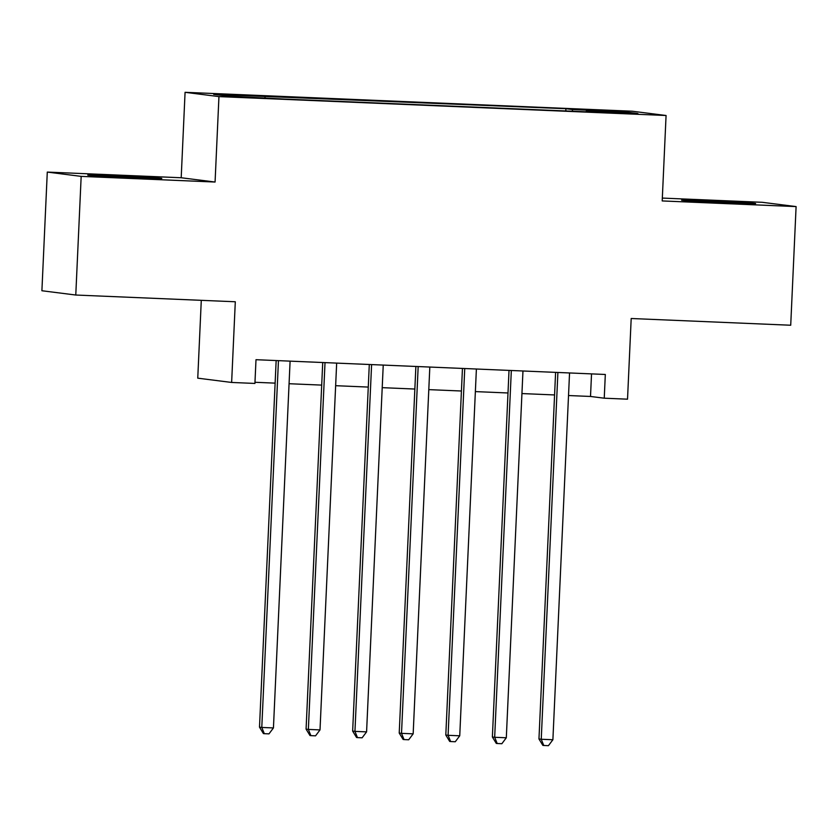 <?xml version="1.0" encoding="UTF-8"?>
<svg xmlns="http://www.w3.org/2000/svg" width="838" height="838" viewBox="0 0 838 838"><rect width="100%" height="100%" fill="white"/><g stroke="black" fill="none" stroke-linecap="round" stroke-linejoin="round"><path stroke-width="1.26" d="M131.922 177.698A37.061 0.587 2.6 0 0 161.797 178.473A37.061 0.587 2.6 0 0 117.634 175.886A37.061 0.587 2.6 0 0 87.749 175.111A37.061 0.587 2.6 0 0 131.922 177.698M725.75 202.796A37.061 0.587 2.6 0 0 755.635 203.571A37.061 0.587 2.6 0 0 711.472 200.984A37.061 0.587 2.6 0 0 681.587 200.209A37.061 0.587 2.6 0 0 725.75 202.796M253.924 97.889L235.803 96.831L253.924 97.889M201.288 300.329L197.758 378.168L231.634 382.453L254.92 383.437L255.999 359.701L605.319 374.471L604.24 398.197L627.526 399.181L631.192 318.503L790.716 325.238L796.1 206.588L762.224 202.304L662.324 198.082M47.284 172.083L41.9 290.744L75.776 295.028L81.171 176.378L215.073 182.035L218.948 96.6L185.072 92.316L181.197 177.75L47.284 172.083L81.171 176.378M218.948 96.6L666.074 115.497L632.198 111.213L185.072 92.316M625.881 113.12L603.758 112.386L638.074 113.727L625.86 113.601M572.564 111.245L572.312 109.527L565.901 108.71L213.68 94.369L227.601 96.129L285.245 99.104L592.644 112.093L586.233 111.286L586.097 111.821M572.312 109.527L623.545 111.695L637.467 113.455L586.233 111.286M231.634 382.453L235.3 301.764L75.776 295.028M666.074 115.497L662.198 200.931L796.1 206.588M568.52 395.536L590.507 396.458L604.24 398.197M254.972 382.285L275.126 383.134M289.068 383.72L321.698 385.103M335.64 385.69L368.27 387.072M382.212 387.659L414.852 389.041M428.794 389.628L461.424 391.011M475.366 391.597L508.006 392.98M521.938 393.567L554.578 394.939M591.534 373.884L590.507 396.458M565.807 110.962L565.901 108.71M264.913 96.538L265.08 97.711M622.582 112.826L623.545 111.695M215.073 182.035L181.197 177.75M555.604 372.365L538.96 738.969L541.243 739.252L557.899 372.47M552.891 739.745L548.429 745.684L543.768 745.485L541.243 739.252L552.891 739.745L569.547 372.962M543.768 745.485L542.856 745.37L538.96 738.969M509.022 370.396L492.377 737L494.671 737.283L511.327 370.501M506.309 737.775L501.857 743.715L497.196 743.515L494.671 737.283L506.309 737.775L522.964 370.993M497.196 743.515L496.274 743.4L492.377 737M462.45 368.427L445.806 735.031L448.089 735.314L464.744 368.531M459.737 735.806L455.275 741.745L450.624 741.546L448.089 735.314L459.737 735.806L476.393 369.024M450.624 741.546L449.702 741.431L445.806 735.031M415.878 366.468L399.223 733.061L401.517 733.355L418.172 366.562M413.165 733.837L408.703 739.776L404.042 739.577L401.517 733.355L413.165 733.837L429.821 367.054M404.042 739.577L403.13 739.462L399.223 733.061M369.296 364.499L352.651 731.092L354.945 731.385L371.601 364.593M366.583 731.878L362.121 737.807L357.47 737.608L354.945 731.385L366.583 731.878L383.238 365.085M357.47 737.608L356.548 737.492L352.651 731.092M322.724 362.529L306.079 729.123L308.363 729.416L325.018 362.624M320.011 729.908L315.549 735.837L310.888 735.638L308.363 729.416L320.011 729.908L336.666 363.116M310.888 735.638L309.976 735.523L306.079 729.123M276.152 360.56L259.497 727.154L261.791 727.447L278.446 360.654M273.439 727.939L268.977 733.868L264.316 733.679L261.791 727.447L273.439 727.939L290.095 361.147M264.316 733.679L263.404 733.564L259.497 727.154"/></g></svg>
